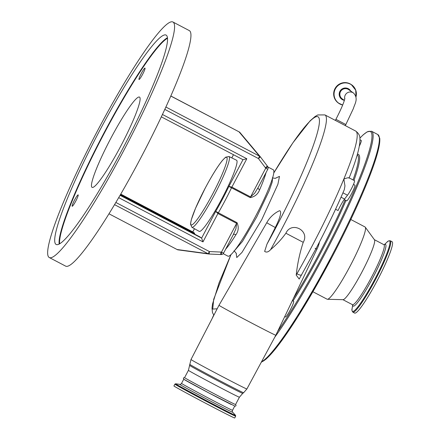 <?xml version="1.0" encoding="UTF-8"?>
<svg xmlns="http://www.w3.org/2000/svg" width="440" height="440" viewBox="0 0 440 440"><rect width="100%" height="100%" fill="white"/><g stroke="black" fill="none" stroke-linecap="round" stroke-linejoin="round"><path stroke-width="0.66" d="M285.89 233.222A28.369 0.44 27.8 0 0 303.232 242.319C310.156 230.577 291.467 220.853 285.89 233.222C281.479 239.333 276.403 244.783 270.672 249.574A121.484 14.806 117.7 0 0 324.923 114.912L355.707 131.071C361.059 135.119 359.684 138.847 359.992 140.157C359.706 147.978 356.081 160.589 349.113 177.991M303.232 242.319C299.849 252.681 297.572 263.087 296.406 273.537L296.192 275.072A26.604 3.24 -62.3 0 0 296.918 273.807A121.484 14.806 -62.3 0 0 311.476 247.209A121.484 14.806 -62.3 0 0 343.844 179.047C347.418 177.711 349.129 177.413 348.97 178.156M275.291 227.524C280.247 217.542 281.754 211.943 279.812 210.722L278.96 210.953A28.375 28.375 0 0 0 266.788 222.662L266.788 222.662A28.369 0.44 27.8 0 0 266.954 222.811A28.369 0.44 27.8 0 0 275.291 227.524L266.964 244.167A116.628 14.212 -62.3 0 0 275.545 228.261A116.628 14.212 -62.3 0 0 319.44 120.467A116.628 14.212 -62.3 0 0 273.763 173.003M188.424 370.337A28.82 0.451 27.8 0 0 188.59 370.486A28.82 0.451 27.8 0 0 215.264 384.995A28.82 0.451 27.8 0 0 239.41 397.221L235.56 404.514A28.82 0.451 27.8 0 1 211.415 392.288A28.82 0.451 27.8 0 1 184.74 377.779A28.82 0.451 27.8 0 1 184.575 377.63L188.424 370.337L190.999 359.519L218.999 305.272A32.12 0.501 27.8 0 0 219.181 305.437A32.12 0.501 27.8 0 0 248.908 321.607A32.12 0.501 27.8 0 0 275.82 335.231L316.982 249.128A28.375 28.375 0 0 0 319.457 242.011M315.09 248.314A28.369 0.44 27.8 0 0 316.982 249.128M355.707 131.071A121.484 14.806 -62.3 0 1 343.844 179.047L344.96 185.851L344.3 189.668C336.347 208.241 326.799 228.124 315.645 249.315L299.2 279.048L296.192 275.072M270.672 249.574C268.455 252.054 266.442 252.665 264.644 251.405L266.964 244.167M275.864 178.057L279.483 176.38L277.888 184.327L261.762 219.654L241.962 252.434L236.77 257.56L236.203 253.605M230.956 254.661L213.691 299.272L212.718 309.089L217.19 308.781M335.555 209.237L338.052 210.546A10.643 1.298 117.7 0 1 344.57 199.045L347.507 195.222A8.866 1.078 -62.3 0 0 351.219 189.134A8.866 1.078 -62.3 0 0 354.448 180.659L349.03 177.815M234.333 250.883L242.484 241.395L256.735 216.931L269.022 191.076L272.151 182.27L272.558 178.046M223.196 253.677L227.948 256.168A48.769 5.946 -62.3 0 0 255.519 216.425A48.769 5.946 -62.3 0 0 273.279 169.802L267.905 166.98M115.858 202.472L209.396 251.559L220.924 252.071A2.662 0.275 92.5 0 1 220.539 254.54A8.866 8.8 -55 0 0 221.337 254.535L221.496 252.071L236.643 223.344L217.938 213.532L215.71 211.398L237.012 222.668C238.915 226.952 238.557 230.973 235.934 234.724A2.662 1.413 32.1 0 0 233.371 234.559M120.918 145.827A50.985 6.215 -62.3 0 0 139.486 97.081A50.985 6.215 -62.3 0 0 110.66 138.633A50.985 6.215 -62.3 0 0 92.097 187.38A50.985 6.215 -62.3 0 0 120.918 145.827M141.356 73.332A6.429 0.781 -62.3 0 0 139.013 79.481A6.429 0.781 -62.3 0 0 142.648 74.239A6.429 0.781 -62.3 0 0 144.991 68.096A6.429 0.781 -62.3 0 0 141.356 73.332M74.514 200.112A6.429 0.781 -62.3 0 0 72.171 206.256A6.429 0.781 -62.3 0 0 75.807 201.02A6.429 0.781 -62.3 0 0 78.15 194.871A6.429 0.781 -62.3 0 0 74.514 200.112M123.008 148.115A118.245 14.41 -62.3 0 0 166.062 35.074A118.245 14.41 -62.3 0 0 99.22 131.434A118.245 14.41 -62.3 0 0 56.166 244.481A118.245 14.41 -62.3 0 0 123.008 148.115M124.493 149.16A133.012 16.209 117.7 0 1 49.308 257.554A133.012 16.209 117.7 0 1 97.735 130.394A133.012 16.209 117.7 0 1 172.926 22A133.012 16.209 117.7 0 1 124.493 149.16M172.926 22L189.288 30.591A133.012 16.209 117.7 0 1 140.861 157.746A133.012 16.209 117.7 0 1 65.67 266.139L49.308 257.554M108.993 213.802L177.628 249.805L208.774 254.007A2.662 2.079 97.7 0 0 208.995 254.023L209.011 254.029A2.662 0.275 92.5 0 1 208.995 254.023L220.539 254.54A2.662 0.275 92.5 0 1 220.523 254.535L209.028 254.023M177.051 249.519L207.999 253.693A2.662 2.079 97.7 0 0 208.774 254.007A2.662 2.662 0 0 0 209.011 254.029A2.662 0.275 92.5 0 0 209.396 251.559A2.662 0.325 117.7 0 1 207.999 253.693L114.554 204.655M170.825 95.975L239.635 132.143L170.797 96.041M260.293 156.75A2.662 2.662 0 0 0 260.211 156.64A2.662 2.062 140 0 0 259.44 156.129A2.662 0.325 117.7 0 1 258.44 158.543A2.662 0.314 142.9 0 0 260.293 156.75L267.24 165.93L260.293 156.75A2.662 0.314 142.9 0 1 260.293 156.75A2.662 2.062 140 0 0 260.211 156.64L239.635 132.143M192.781 231.924L120.758 194.123L192.786 231.924M120.065 195.316L201.619 238.117L202.989 241.885L118.701 197.654M162.431 114.466L246.818 158.752L242.974 159.687L228.882 186.412L231.869 187.105A2.662 0.325 -62.3 0 0 231.517 187.798L228.882 186.412A46.112 5.621 -62.3 0 1 222.519 199.062A46.112 5.621 -62.3 0 1 215.71 211.398L201.619 238.117L199.81 236.847A2.662 0.325 117.7 0 1 199.81 236.847L120.208 195.074L199.804 236.847A2.662 0.325 117.7 0 0 199.799 236.841M120.615 194.37L194.601 233.195A2.662 0.325 117.7 0 1 194.579 233.58A50.985 6.215 -62.3 0 0 194.453 234.036M194.601 233.195L192.792 231.924L194.475 228.729M258.176 187.468L254.672 193.215L250.575 196.922L265.716 168.196A2.662 0.303 -31.8 0 0 267.713 166.606L267.713 166.606A2.662 0.303 -31.8 0 0 267.702 166.595L267.251 165.935A8.866 8.8 -55 0 1 267.702 166.595A2.662 2.662 0 0 1 267.801 169.252L267.79 169.235M242.979 159.693L161.321 116.837L242.979 159.693M237.012 222.668A2.662 0.325 -62.3 0 0 236.643 223.344L235.917 228.789L233.178 234.883M221.925 198.644A40.172 4.895 117.7 0 1 199.199 231.369L191.862 227.266A39.947 4.868 117.7 0 0 214.456 194.716A39.947 4.868 117.7 0 0 228.987 156.519L236.533 160.232A40.172 4.895 117.7 0 1 221.925 198.644M267.24 165.93A2.662 0.314 142.9 0 1 267.251 165.935A2.662 0.314 142.9 0 1 265.397 167.728A6.21 6.16 125 0 1 265.716 168.196L267.801 169.252L257.719 188.375M258.027 187.787A2.662 1.342 -156.4 0 0 259.639 189.761C257.983 194.112 254.848 196.73 250.223 197.615L231.517 187.798A48.769 5.946 117.7 0 1 225.126 200.475A48.769 5.946 117.7 0 1 218.312 212.856A2.662 0.325 -62.3 0 0 217.938 213.532L202.989 241.885M183.915 379.352A28.82 0.451 27.8 0 0 203.951 390.346A28.82 0.451 27.8 0 0 231.209 404.476M174.873 384.153L173.927 385.952A34.358 0.533 27.8 0 0 196.207 398.283A34.358 0.533 27.8 0 0 230.511 416.086A34.358 0.533 27.8 0 0 234.718 418L235.664 416.202L235.543 415.36A33.897 0.528 27.8 0 1 231.413 413.512A33.897 0.528 27.8 0 1 196.955 395.615A33.897 0.528 27.8 0 1 175.637 383.774L174.873 384.153A34.358 0.533 27.8 0 0 197.153 396.484A34.358 0.533 27.8 0 0 231.462 414.293A34.358 0.533 27.8 0 0 235.664 416.202M344.19 199.556L346.61 200.822A8.866 1.078 -62.3 0 0 351.62 193.595A8.866 1.078 -62.3 0 0 354.849 185.119L353.485 184.404M284.702 316.652L285.357 316.993A8.866 1.078 -62.3 0 0 290.373 309.766A8.866 1.078 -62.3 0 0 293.601 301.29L292.358 300.641M359.326 146.201A8.866 1.078 -62.3 0 0 361.213 140.41L359.992 139.772M212.179 318.489A8.866 1.078 117.7 0 1 213.741 315.034M345.092 200.03A101.09 12.32 117.7 0 1 320.402 251.405A101.09 12.32 117.7 0 1 293.414 298.43M357.252 154.787A101.09 12.32 117.7 0 1 353.04 179.916M312.911 291.748L327.124 299.206A40.788 4.972 -62.3 0 0 327.421 299.277A40.788 4.972 -62.3 0 0 350.185 265.964A40.788 4.972 -62.3 0 0 365.266 227.172A40.788 4.972 -62.3 0 0 365.035 226.969L350.823 219.511M327.421 299.277L343.057 299.684A33.875 4.131 -62.3 0 0 361.955 272.019A33.875 4.131 -62.3 0 0 374.479 239.806L365.266 227.172M390.297 240.779A40.304 4.912 -62.3 0 1 375.623 279.307A40.304 4.912 -62.3 0 1 352.841 312.147L354.629 313.088A40.304 4.912 -62.3 0 0 377.41 280.242A40.304 4.912 -62.3 0 0 392.084 241.714L390.297 240.779C388.658 240.774 387.558 241.23 386.991 242.16A39.837 4.857 -62.3 0 1 374.995 278.966A39.837 4.857 -62.3 0 1 352.105 308.644L352.682 304.86M344.773 98.923A5.632 5.588 -55 0 1 353.458 92.983C359.007 98.67 354.37 104.462 353.469 108.372L345.329 125.62M344.872 98.389L344.872 98.379C344.091 102.256 341.11 109.236 335.923 119.312L345.884 124.564M353.458 92.983L348.689 89.639A5.632 5.588 125 0 0 340.505 91.652A5.632 5.588 125 0 0 342.221 98.857L344.382 100.37M350.741 91.075A6.215 6.166 125 0 0 339.911 91.322A6.215 6.166 125 0 0 344.273 100.298M355.955 96.8A11.187 11.099 125 0 0 335.357 88.902A11.187 11.099 125 0 0 342.705 104.957M351.334 84.618A11.264 11.176 125 0 0 334.972 88.644C339.262 82.412 344.718 81.07 351.334 84.618L355.724 90.184L355.988 96.943A11.264 11.176 125 0 0 335.28 88.858A11.264 11.176 125 0 0 342.678 105.023L338.404 103.059A11.264 11.176 125 0 1 334.972 88.644C332.519 94.336 333.663 99.138 338.404 103.059M301.648 274.896A5.319 1.403 -150.4 0 1 296.918 273.807L296.406 273.537M190.999 359.519A31.587 0.495 27.8 0 0 191.18 359.678A31.587 0.495 27.8 0 0 220.413 375.584A31.587 0.495 27.8 0 0 246.879 388.982L275.82 335.231M189.75 364.331A30.448 0.473 27.8 0 0 189.926 364.485A30.448 0.473 27.8 0 0 218.004 379.759A30.448 0.473 27.8 0 0 243.612 392.733L246.879 388.982M189.717 365.442A29.959 0.468 27.8 0 0 189.888 365.596A29.959 0.468 27.8 0 0 217.52 380.627A29.959 0.468 27.8 0 0 242.715 393.388L243.612 392.733M235.934 234.724A48.769 5.946 117.7 0 1 225.649 249.205M233.497 154.715L231.814 157.911M167.486 38.291A117.893 14.366 -62.3 0 0 103.928 133.914A117.893 14.366 -62.3 0 0 59.626 243.826M59.158 244.085A118.245 14.41 117.7 0 1 103.582 133.727A118.245 14.41 117.7 0 1 167.437 37.763M165.875 107.025L259.44 156.129L239.074 131.874M220.539 254.54L221.353 254.54A2.662 2.662 0 0 0 223.581 253.121L221.496 252.071A6.21 6.16 125 0 1 220.924 252.071M194.579 233.58L120.439 194.673M265.397 167.728L258.44 158.543L164.791 109.395M246.818 158.752L231.869 187.105L250.575 196.922A2.662 0.325 -62.3 0 0 250.223 197.615M228.987 156.519L225.627 157.185L222.475 160.364C217.586 166.424 211.783 175.774 205.068 188.403A38.175 4.653 -62.3 0 0 191.12 224.868A38.175 4.653 -62.3 0 0 212.762 193.798A38.175 4.653 -62.3 0 0 226.721 157.339A38.175 4.653 -62.3 0 0 205.079 188.413L195.542 208.274L191.356 219.61L190.498 224.103L191.862 227.266M266.057 172.562A48.769 5.946 117.7 0 1 259.639 189.761M232.513 410.3C232.249 411.543 232.331 412.203 232.755 412.286A29.986 0.468 -152.2 0 1 229.097 410.647A29.986 0.468 -152.2 0 1 198.616 394.818A29.986 0.468 -152.2 0 1 179.751 384.34C180.059 384.643 180.653 384.334 181.528 383.416A28.82 0.451 27.8 0 0 200.216 393.762A28.82 0.451 27.8 0 0 228.987 408.694A28.82 0.451 27.8 0 0 232.513 410.3L234.718 406.109M342.942 192.825L347.507 195.222M341.027 197.186L344.57 199.045M292.991 300.971A101.976 12.43 -62.3 0 0 321.272 251.873A101.976 12.43 -62.3 0 0 345.983 200.497M353.964 180.406A101.976 12.43 -62.3 0 0 357.418 154.209M277.668 331.375A127.688 15.56 -62.3 0 0 323.857 253.688A127.688 15.56 -62.3 0 0 359.904 138.138M274.697 337.32A128.574 15.67 -62.3 0 0 324.726 254.161A128.574 15.67 -62.3 0 0 371.536 131.241L367.318 131.758L363.374 134.662L359.898 138.089M261.525 361.785A128.574 15.67 -62.3 0 0 330.957 257.433A128.574 15.67 -62.3 0 0 377.773 134.513L371.536 131.241M261.454 361.917A127.688 15.56 -62.3 0 0 331.65 257.78A127.688 15.56 -62.3 0 0 379.181 136.901M352.809 305.047L352.451 304.684A33.875 4.131 -62.3 0 0 371.597 277.079A33.875 4.131 -62.3 0 0 383.933 244.695L374.402 239.696M352.759 304.959A34.804 4.24 -62.3 0 0 372.861 277.761A34.804 4.24 -62.3 0 0 384.334 244.794M335.923 119.312L335.357 120.389M236.28 254.133C236.731 253.831 235.972 252.725 234.003 250.822M233.481 154.71L231.798 157.899M194.458 228.718L192.775 231.919M233.668 233.998L223.581 253.121M239.41 397.221L242.715 393.388M235.494 404.421C236.297 405.356 236.159 405.944 235.081 406.192L208.984 393.014L183.821 379.291L183.376 378.004L184.591 377.603M232.755 412.286L235.543 415.36M179.751 384.34L175.637 383.774M183.733 379.231L181.528 383.416M272.332 177.826C276.991 178.926 275.666 177.634 276.348 177.821M324.923 114.912L317.774 114.95L315.029 116.54L310.139 120.808L292.892 142.808L273.763 172.986M230.945 254.672L219.049 282.87L212.509 304.09L212.009 308.143L212.471 312.593L213.873 315.2M377.773 134.513L379.742 138.232C380.116 141.774 379.148 147.488 376.849 155.375C370.447 177.722 352.572 218.207 331.656 257.78L297.715 316.954L274.676 349.899L266.283 358.93L261.278 362.247M266.788 222.662L218.999 305.272M352.451 304.684L342.92 299.679M384.434 244.783L383.933 244.695M352.841 312.147C351.907 310.8 351.659 309.634 352.105 308.644M384.208 244.789L386.991 242.16"/></g></svg>
